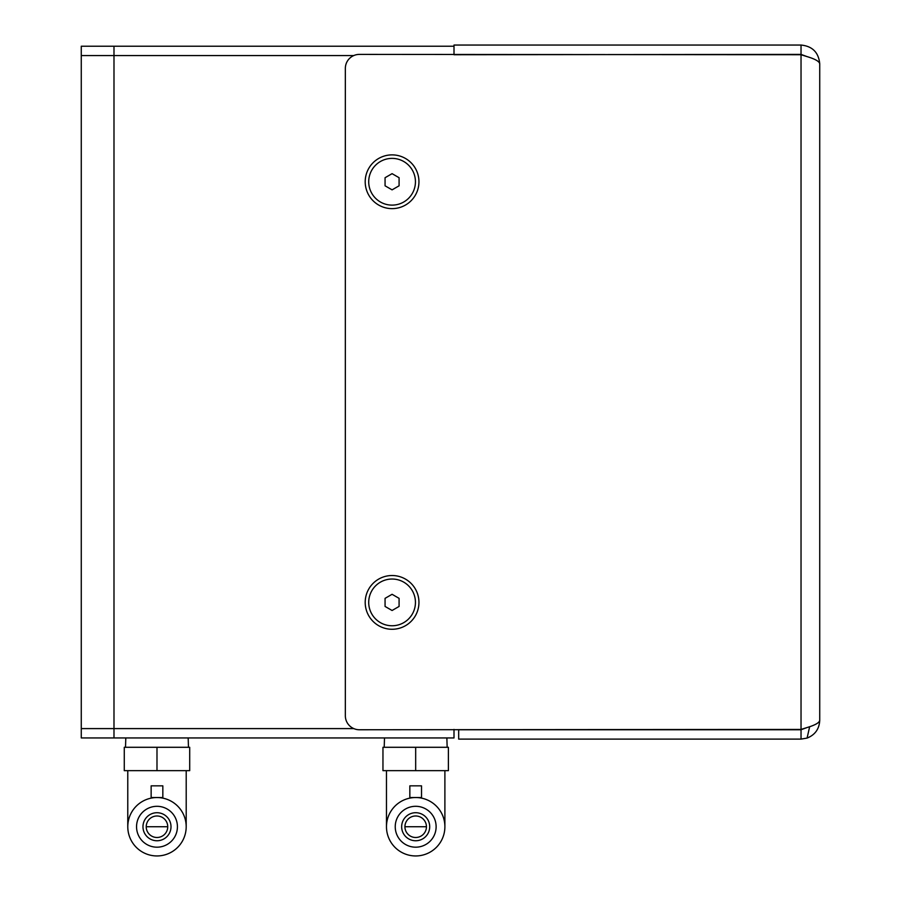 <?xml version="1.0" encoding="UTF-8"?>
<svg xmlns="http://www.w3.org/2000/svg" width="901" height="901" viewBox="0 0 901 901"><rect width="100%" height="100%" fill="white"/><g stroke="black" fill="none" stroke-linecap="round" stroke-linejoin="round"><path stroke-width="1.35" d="M156.988 837.491A10.744 10.744 0 0 1 147.674 821.363A10.744 10.744 0 0 1 166.291 821.363A10.744 10.744 0 0 1 156.988 837.491M156.988 840.757A14.022 14.022 0 0 1 144.847 819.73A14.022 14.022 0 0 1 169.129 819.73A14.022 14.022 0 0 1 156.988 840.757M156.988 847.188A20.453 20.453 0 0 1 139.283 816.52A20.453 20.453 0 0 1 174.693 816.52A20.453 20.453 0 0 1 156.988 847.188M156.988 855.95A29.215 29.215 0 0 1 131.692 812.139A29.215 29.215 0 0 1 182.284 812.139A29.215 29.215 0 0 1 156.988 855.95M162.833 798.117L162.833 785.841L151.143 785.841L151.143 798.117M151.143 797.531L162.833 797.531M189.706 770.659L124.27 770.659L124.27 747.289L189.706 747.289L189.706 770.659M156.988 747.289L156.988 770.659M454.003 46.221L81.27 46.221L81.27 737.942L454.003 737.942L454.003 729.427M382.959 747.289L448.394 747.289L448.394 770.659L382.959 770.659L382.959 747.289M415.676 747.289L415.676 770.659M409.842 797.531L421.522 797.531L421.522 785.841L409.842 785.841L409.842 798.117M421.522 798.117L421.522 797.531M415.676 855.95A29.215 29.215 0 0 1 390.381 812.139A29.215 29.215 0 0 1 440.983 812.139A29.215 29.215 0 0 1 415.676 855.95M415.676 847.188A20.453 20.453 0 0 1 397.972 816.52A20.453 20.453 0 0 1 433.392 816.52A20.453 20.453 0 0 1 415.676 847.188M415.676 840.757A14.022 14.022 0 0 1 403.535 819.73A14.022 14.022 0 0 1 427.829 819.73A14.022 14.022 0 0 1 415.676 840.757M415.676 837.491A10.744 10.744 0 0 1 406.374 821.363A10.744 10.744 0 0 1 424.99 821.363A10.744 10.744 0 0 1 415.676 837.491M454.003 54.398L454.003 45.05L801.034 45.05C812.375 46.176 818.604 52.404 819.73 63.746C819.268 61.369 815.056 58.993 807.082 56.617L801.034 54.398L454.003 54.724M801.034 54.398L801.034 45.05M807.037 727.558L801.034 729.754L458.677 729.754L458.677 739.102L801.034 739.102L807.093 738.088C815.056 734.889 819.268 728.988 819.73 720.406C819.268 722.782 815.056 725.159 807.082 727.535L801.034 729.427L359.364 729.754A14.022 14.022 90 0 1 345.342 715.732L345.342 68.42A14.022 14.022 90 0 1 359.364 54.398L801.034 54.724L807.093 56.617M819.73 720.406L819.73 63.746L819.73 720.406M801.034 729.754L801.034 739.102M392.081 575.525A26.872 26.872 90 0 1 415.35 615.833A26.872 26.872 90 0 1 368.802 615.833A26.872 26.872 90 0 1 392.081 575.525M392.081 154.882A26.872 26.872 90 0 1 415.35 195.19A26.872 26.872 90 0 1 368.802 195.19A26.872 26.872 90 0 1 392.081 154.882M81.27 55.569L353.755 55.569M353.755 728.594L81.27 728.594M113.988 737.942L113.988 46.221M368.712 602.397A23.37 23.37 90 0 1 403.761 582.159A23.37 23.37 90 0 1 403.761 622.636A23.37 23.37 90 0 1 368.712 602.397M392.081 594.3L399.087 598.354L399.087 606.441L392.081 610.495L385.065 606.441L385.065 598.354L392.081 594.3M368.712 181.754A23.37 23.37 90 0 1 403.761 161.516A23.37 23.37 90 0 1 403.761 201.993A23.37 23.37 90 0 1 368.712 181.754M392.081 173.668L399.087 177.711L399.087 185.809L392.081 189.852L385.065 185.809L385.065 177.711L392.081 173.668M146.232 826.735L167.732 826.735L146.232 826.735M404.932 826.735L426.432 826.735L404.932 826.735M801.034 729.427L801.034 54.724M807.082 738.099L809.661 726.679M127.773 770.659L127.773 826.735M186.203 770.659L186.203 826.735M125.802 737.942L125.509 747.289M188.174 737.942L188.467 747.289M384.502 737.942L384.209 747.289M446.862 737.942L447.155 747.289M386.473 770.659L386.473 826.735M444.891 770.659L444.891 826.735"/></g></svg>
